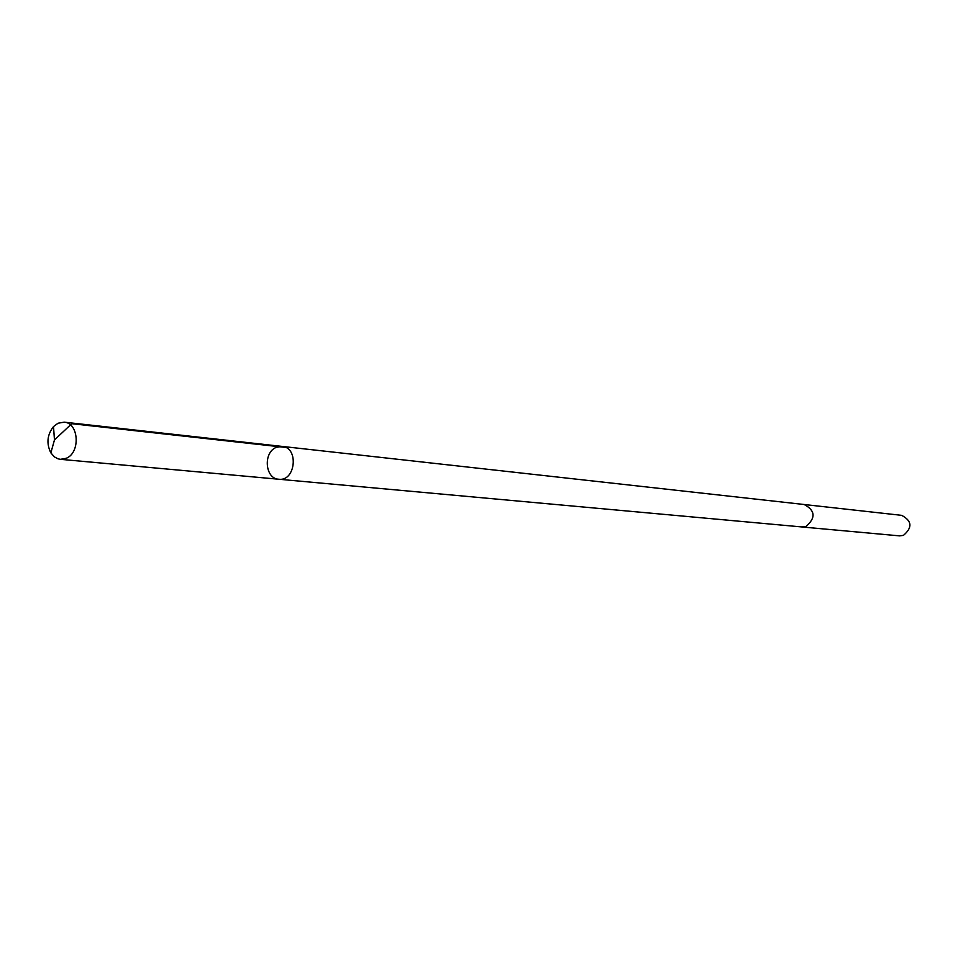 <?xml version="1.0" encoding="UTF-8"?>
<svg xmlns="http://www.w3.org/2000/svg" width="958" height="958" viewBox="0 0 958 958"><rect width="100%" height="100%" fill="white"/><g stroke="black" fill="none" stroke-linecap="round" stroke-linejoin="round"><path stroke-width="1.44" d="M803.894 504.471L804.181 504.507C815.306 510.494 815.941 517.799 806.097 526.397L801.906 526.948L278.802 479.239C295.615 481.611 299.076 447.47 282.119 446.416L276.407 447.314C262.947 452.308 264.911 478.784 278.802 479.239C295.615 481.611 299.076 447.47 282.119 446.416L64.174 422.167C78.903 422.825 80.64 452.727 66.234 458.295L60.414 459.325L58.043 458.834L54.39 456.882L50.858 452.871C46.259 443.554 47.146 434.776 53.516 426.561L58.055 423.22L64.174 422.167M282.119 446.416L804.181 504.507C815.306 510.494 815.953 517.799 806.097 526.397L801.618 526.924M804.181 504.507L901.634 515.344C912.028 520.853 912.639 527.523 903.466 535.354L899.55 535.869L801.906 526.96M285.628 447.422L71.754 423.699L54.462 439.95L50.858 452.871M278.802 479.239L60.414 459.325M54.462 439.95L53.516 426.561"/></g></svg>
